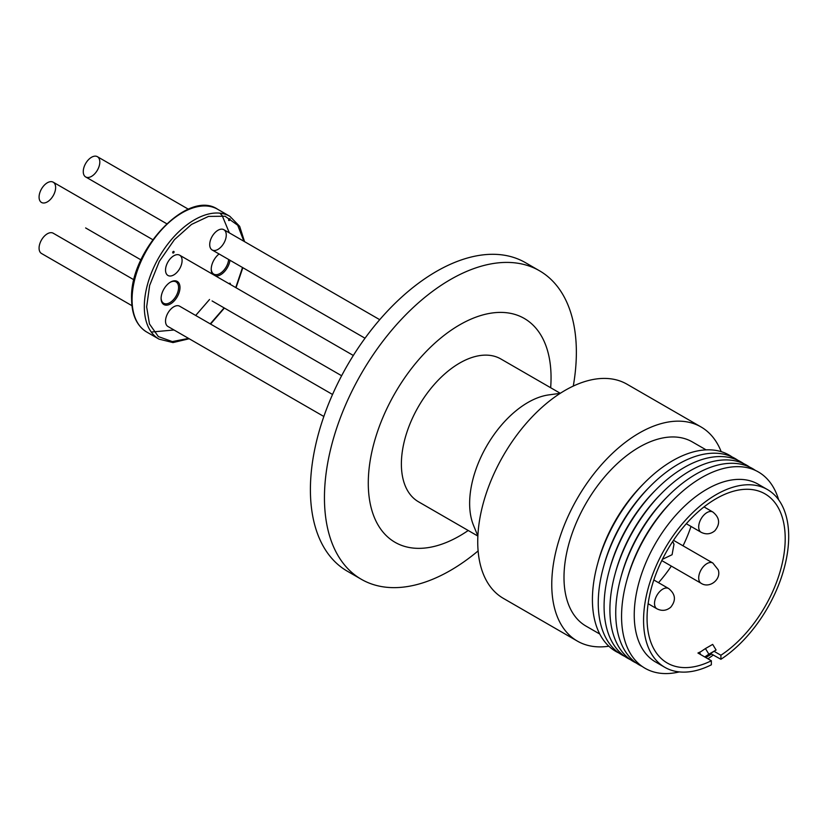 <?xml version="1.0" encoding="UTF-8"?>
<svg xmlns="http://www.w3.org/2000/svg" width="830" height="830" viewBox="0 0 830 830"><rect width="100%" height="100%" fill="white"/><g stroke="black" fill="none" stroke-linecap="round" stroke-linejoin="round"><path stroke-width="1.25" d="M243.906 241.271L237.712 225.231L225.086 216.236L208.517 216.402L191.502 224.432L174.435 239.652L159.329 261.377L149.639 285.458L146.651 306.882L149.473 323.97L158.343 336.586L172.329 341.576L188.586 338.401M626.992 384.207L701.018 426.942L626.992 384.207A123.639 71.39 120 0 0 503.343 455.587A123.639 71.39 120 0 0 503.343 598.357L577.369 641.102A123.639 71.39 -60 0 1 577.369 498.332A123.639 71.39 -60 0 1 701.018 426.942L701.018 426.942A123.639 71.39 -60 0 1 721.187 451.655M586.022 626.111L599.779 634.047L586.022 626.111A106.333 61.389 -60 0 1 586.022 503.322A106.333 61.389 -60 0 1 692.355 441.934L706.112 449.87L692.355 441.934M618.879 652.992A113.337 65.435 -60 0 1 615.891 651.446A113.337 65.435 -60 0 1 597.538 564.058L598.326 561.173A106.333 61.389 -60 0 1 642.275 485.052L644.381 482.925A113.337 65.435 -60 0 1 729.238 455.131A113.337 65.435 -60 0 1 732.07 456.946M560.25 393.327L548.723 394.904A82.429 47.59 120 0 0 486.712 445.99A82.429 47.59 120 0 0 473.474 525.234L477.873 536.004M597.538 564.058A113.337 65.435 -60 0 1 644.381 482.925M624.71 656.364A113.337 65.435 -60 0 1 621.722 654.808A113.337 65.435 -60 0 1 603.369 567.429L604.012 565.085A107.651 62.157 -60 0 1 648.5 488.019L650.212 486.287A113.337 65.435 -60 0 1 735.058 458.502A113.337 65.435 -60 0 1 737.901 460.308M603.369 567.429A113.337 65.435 -60 0 1 650.212 486.287M630.541 659.726A113.337 65.435 -60 0 1 627.553 658.169A113.337 65.435 -60 0 1 609.199 570.791L609.832 568.446A107.651 62.157 -60 0 1 654.331 491.381L656.042 489.659A113.337 65.435 -60 0 1 740.889 461.864A113.337 65.435 -60 0 1 743.732 463.68M609.199 570.791A113.337 65.435 -60 0 1 656.042 489.659M636.371 663.087A113.337 65.435 -60 0 1 633.383 661.541A113.337 65.435 -60 0 1 615.02 574.163L615.663 571.818A107.651 62.157 -60 0 1 660.161 494.753L661.863 493.02A113.337 65.435 -60 0 1 746.72 465.225A113.337 65.435 -60 0 1 749.563 467.041M615.02 574.163A113.337 65.435 -60 0 1 661.863 493.02M642.202 666.459A113.337 65.435 -60 0 1 639.204 664.903A113.337 65.435 -60 0 1 620.85 577.524L621.494 575.18A107.651 62.157 -60 0 1 665.982 498.114L667.693 496.392A113.337 65.435 -60 0 1 752.551 468.597A113.337 65.435 -60 0 1 755.383 470.403M620.85 577.524A113.337 65.435 -60 0 1 667.693 496.392M679.293 671.906A113.337 65.435 -60 0 1 645.035 668.264A113.337 65.435 -60 0 1 626.681 580.886L627.324 578.541A107.651 62.157 -60 0 1 671.812 501.476L673.524 499.753A113.337 65.435 -60 0 1 758.371 471.959A113.337 65.435 -60 0 1 778.654 499.816M626.681 580.886A113.337 65.435 -60 0 1 673.524 499.753M700.821 651.685L697.937 653.023L711.352 660.763L711.352 664.809A102.63 59.252 -60 0 1 664.82 667.32L655.493 661.935A102.63 59.252 -60 0 1 655.493 543.432A102.63 59.252 -60 0 1 758.112 484.181L767.439 489.565A102.63 59.252 -60 0 1 784.049 568.726A102.63 59.252 -60 0 1 720.907 659.29L711.466 654.04A102.868 59.397 -60 0 1 705.739 657.526M655.493 661.935L664.82 667.32A102.63 59.252 -60 0 1 664.82 548.817A102.63 59.252 -60 0 1 767.439 489.565L758.112 484.181M711.352 660.763A97.681 56.399 -60 0 1 667.289 663.035A97.681 56.399 -60 0 1 667.289 550.238A97.681 56.399 -60 0 1 764.97 493.85L764.97 493.85A97.681 56.399 -60 0 1 780.823 569.048A97.681 56.399 -60 0 1 720.907 655.244L720.907 659.29M714.142 651.342L720.907 655.244M658.522 582.681A97.681 56.399 120 0 0 671.335 566.091M683.038 545.818A97.681 56.399 120 0 0 690.996 526.428M712.835 512.006L704.016 506.912L712.835 512.006A11.703 6.754 -60 0 0 704.629 514.33A11.703 6.754 -60 0 0 701.122 532.279L686.306 523.72L701.122 532.279C706.06 534.748 710.636 534.24 714.858 530.754C720.43 523.865 719.755 517.619 712.835 512.006M418.455 501.756L477.873 536.066L418.455 501.766A82.429 47.59 -60 0 1 418.455 501.756A82.429 47.59 -60 0 1 418.455 406.576A82.429 47.59 -60 0 1 500.884 358.985L560.302 393.296L500.884 358.985M379.725 319.685L223.841 229.692A11.703 6.754 120 0 0 212.138 236.446A11.703 6.754 120 0 0 212.138 249.965L212.138 249.965A11.703 6.754 120 0 0 223.841 243.2A11.703 6.754 120 0 0 223.841 229.692L379.725 319.685M365.024 338.225L212.138 249.965L365.024 338.225M332.54 394.478L179.664 306.218A11.703 6.754 120 0 0 167.951 312.972A11.703 6.754 120 0 0 167.951 326.491L323.845 416.484M353.331 355.468L179.664 255.194A11.703 6.754 120 0 0 167.951 261.958A11.703 6.754 120 0 0 167.951 275.467L167.951 275.467A11.703 6.754 120 0 0 179.664 268.713A11.703 6.754 120 0 0 179.664 255.194L353.331 355.468M341.628 375.741L212.138 300.979A11.703 6.754 120 0 1 212.075 300.948M228.592 220.085A1.069 0.623 -60 0 1 230.107 219.203A1.069 0.623 -60 0 1 228.592 220.085M173.916 252.517A1.069 0.623 -60 0 1 172.847 251.905A1.069 0.623 -60 0 1 173.916 252.517M229.983 260.267A13.353 7.709 -60 0 1 215.572 275.933M211.235 268.847A12.367 7.138 120 0 0 213.787 274.118L213.787 274.118A12.367 7.138 120 0 0 222.865 271.265A12.367 7.138 120 0 0 228.655 259.5M177.215 281.412A13.353 7.709 -60 0 1 177.215 296.839A13.353 7.709 -60 0 1 163.863 304.548A13.353 7.709 -60 0 1 161.103 298.437A13.353 7.709 -60 0 1 170.544 282.076A13.353 7.709 -60 0 1 177.215 281.412M161.103 298.012A12.367 7.138 120 0 0 163.666 303.282L163.666 303.282A12.367 7.138 120 0 0 176.022 296.144A12.367 7.138 120 0 0 176.022 281.868L176.022 281.868A12.367 7.138 120 0 0 170.192 282.293M244.56 241.655L239.663 226.341L229.889 216.329L217.647 209.264A70.892 40.929 120 0 0 162.929 228.354A70.892 40.929 120 0 0 132.074 299.827A70.892 40.929 120 0 0 146.754 332.052L146.754 332.052C136.846 325.91 131.794 314.944 131.597 299.153C129.273 251.106 187.694 188.669 217.647 209.264L229.889 216.329A70.892 40.929 120 0 0 175.161 235.419A70.892 40.929 120 0 0 144.316 306.893A70.892 40.929 120 0 0 158.997 339.117L146.754 332.052L158.997 339.117L172.993 342.572L189.209 338.754M188.379 209.212L97.39 156.683A11.703 6.754 120 0 0 85.687 163.437A11.703 6.754 120 0 0 85.687 176.956L85.687 176.956A11.703 6.754 120 0 0 97.39 170.192A11.703 6.754 120 0 0 97.39 156.683L188.379 209.212M166.685 223.716L85.687 176.956L166.685 223.716M152.741 239.652L53.203 182.185A11.703 6.754 120 0 0 41.5 188.95A11.703 6.754 120 0 0 41.5 202.458L41.5 202.458A11.703 6.754 120 0 0 53.203 195.704A11.703 6.754 120 0 0 53.203 182.185L152.741 239.652M140.965 259.883L85.687 227.97A11.703 6.754 120 0 1 85.625 227.939M133.993 279.845L53.203 233.209A11.703 6.754 120 0 0 41.5 239.963A11.703 6.754 120 0 0 41.5 253.482L131.96 305.699M468.224 530.495A129.241 74.617 -60 0 1 459.675 535.9A129.241 74.617 -60 0 1 368.281 483.133A129.241 74.617 -60 0 1 459.675 324.852A129.241 74.617 -60 0 1 550.653 387.724M573.281 386.085A178.139 102.847 120 0 0 576.362 352.304A178.139 102.847 120 0 0 539.469 270.756A178.139 102.847 120 0 0 450.41 279.575A178.139 102.847 120 0 0 324.447 497.751A178.139 102.847 120 0 0 361.341 579.299A178.139 102.847 120 0 0 450.41 570.469A178.139 102.847 120 0 0 478.111 550.913M539.469 270.756L525.421 262.643A178.139 102.847 120 0 0 388.15 310.368A178.139 102.847 120 0 0 310.399 489.638A178.139 102.847 120 0 0 347.293 571.185L361.341 579.299M212.719 274.284A13.353 7.709 -60 0 1 211.225 269.262A13.353 7.709 -60 0 1 219.089 253.97M229.09 283.736A1.069 0.623 -60 0 1 230.159 284.348M210.26 323.876L224.121 307.899M235.751 287.585L242.516 267.499M503.343 598.357A123.639 71.39 120 0 0 503.343 598.368L577.369 641.102A123.639 71.39 -60 0 0 608.857 646.217M713.364 654.943A113.337 65.435 -60 0 1 707.928 658.781M711.092 653.397L711.466 654.019L705.573 657.422M700.8 654.673L699.514 652.567L705.438 648.562L708.872 654.196L716.093 650.025L704.919 657.049M704.763 656.966L708.872 654.196M716.093 650.025L712.669 644.391L705.438 648.562M668.648 588.532C675.568 594.145 676.243 600.391 670.682 607.28C666.449 610.766 661.873 611.274 656.945 608.805A11.703 6.754 -60 0 1 656.945 595.286A11.703 6.754 -60 0 1 660.452 590.856A11.703 6.754 -60 0 1 668.648 588.532L653.833 579.973M712.835 563.02L718.168 569.754C721.706 579.226 709.557 588.927 701.122 583.293A11.703 6.754 -60 0 1 699.047 580.45A11.703 6.754 -60 0 1 701.122 569.774A11.703 6.754 -60 0 1 712.835 563.02L673.493 540.309M229.339 232.857L222.191 215.603M221.88 215.229L219.898 213.165M151.268 332.052L174.02 329.987M195.683 315.462L209.544 299.485M672.725 541.461L673.981 544.252L672.082 554.72L662.402 559.337M242.848 267.696L236.021 287.74M224.38 308.055L210.581 324.063M656.945 608.805L648.126 603.711M701.122 583.293L661.79 560.582"/></g></svg>
